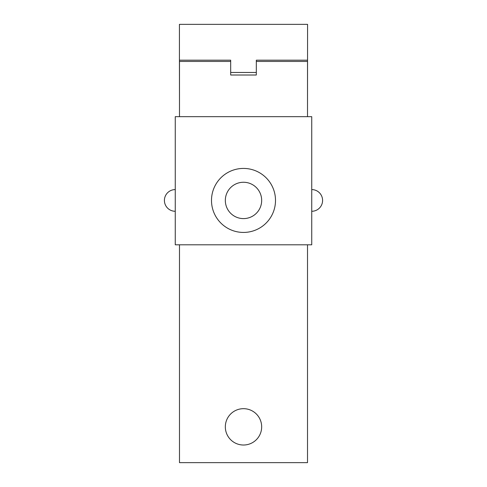 <?xml version="1.0" encoding="UTF-8"?>
<svg xmlns="http://www.w3.org/2000/svg" width="487" height="487" viewBox="0 0 487 487"><rect width="100%" height="100%" fill="white"/><g stroke="black" fill="none" stroke-linecap="round" stroke-linejoin="round"><path stroke-width="0.73" d="M230.686 72.46L230.698 75.016L256.302 75.016L256.314 72.46L230.686 72.46L230.686 60.187L179.429 60.187L179.429 24.35L307.571 24.35L307.51 106.044M179.429 60.187L179.49 106.044M256.314 61.453L307.51 61.453L307.51 116.673M179.49 116.673L179.49 61.453L230.686 61.453M256.314 72.46L256.314 60.187L307.571 60.187M311.741 116.673L175.259 116.673L175.259 244.803L311.741 244.803L311.741 116.673M243.5 408.678A18.171 18.171 0 0 1 261.671 426.849A18.171 18.171 0 0 1 243.5 445.021A18.171 18.171 0 0 1 225.329 426.849A18.171 18.171 0 0 1 243.5 408.678M307.51 244.803L307.51 462.65L179.49 462.65L179.49 244.803M275.502 200.431A32.002 32.002 0 0 1 243.5 232.433A32.002 32.002 0 0 1 211.498 200.431A32.002 32.002 0 0 1 243.5 168.423A32.002 32.002 0 0 1 275.502 200.431M243.5 182.26A18.171 18.171 0 0 1 261.671 200.431A18.171 18.171 0 0 1 243.5 218.602A18.171 18.171 0 0 1 225.329 200.431A18.171 18.171 0 0 1 243.5 182.26M311.741 211.279A10.848 10.848 0 0 0 322.589 200.431A10.848 10.848 0 0 0 311.741 189.583M175.259 189.583A10.848 10.848 0 0 0 164.411 200.431A10.848 10.848 0 0 0 175.259 211.279"/></g></svg>
